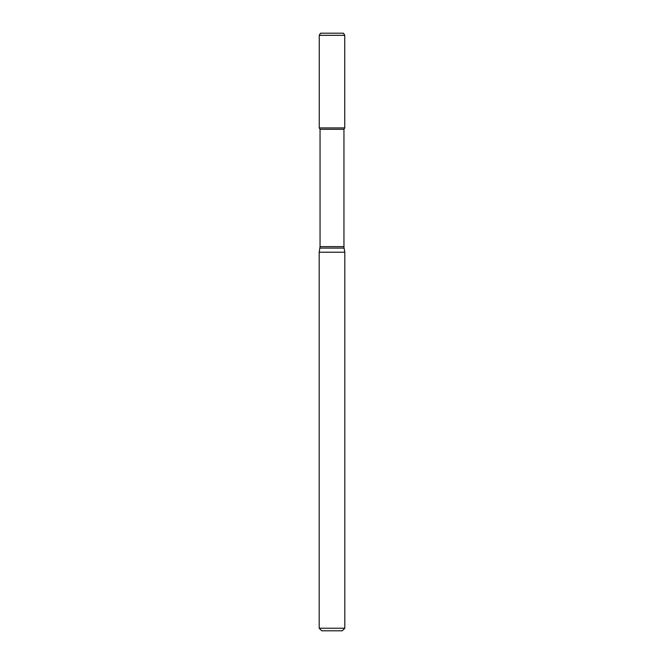 <?xml version="1.0" encoding="UTF-8"?>
<svg xmlns="http://www.w3.org/2000/svg" width="664" height="664" viewBox="0 0 664 664"><rect width="100%" height="100%" fill="white"/><g stroke="black" fill="none" stroke-linecap="round" stroke-linejoin="round"><path stroke-width="0.5" stroke-dasharray="3.32 2.49" d="M344.807 628.235L319.193 628.235M319.193 252.22L344.807 252.22M342.242 630.8L321.758 630.8M320.048 129.289L343.952 129.289M344.749 127.911L319.251 127.911L344.749 127.911M344.749 35.333L319.251 35.333M343.52 33.2L320.48 33.2M319.915 248.112L344.085 248.112M320.048 246.626L343.952 246.626"/><path stroke-width="1" d="M332 628.235L344.807 628.235L344.807 252.22L319.193 252.22L319.193 628.235L332 628.235M319.193 628.235L321.758 630.8L342.242 630.8L344.807 628.235M320.048 246.626L343.952 246.626L343.952 129.289L320.048 129.289L320.048 246.626L319.193 252.22M320.048 129.289L319.251 127.911L344.749 127.911L344.749 35.333L319.251 35.333L319.251 127.911L344.749 127.911L343.952 129.289M319.251 35.333L320.48 33.2L343.52 33.2L344.749 35.333M343.952 246.626L344.085 248.112L319.915 248.112M344.085 248.112L344.807 252.22"/></g></svg>

